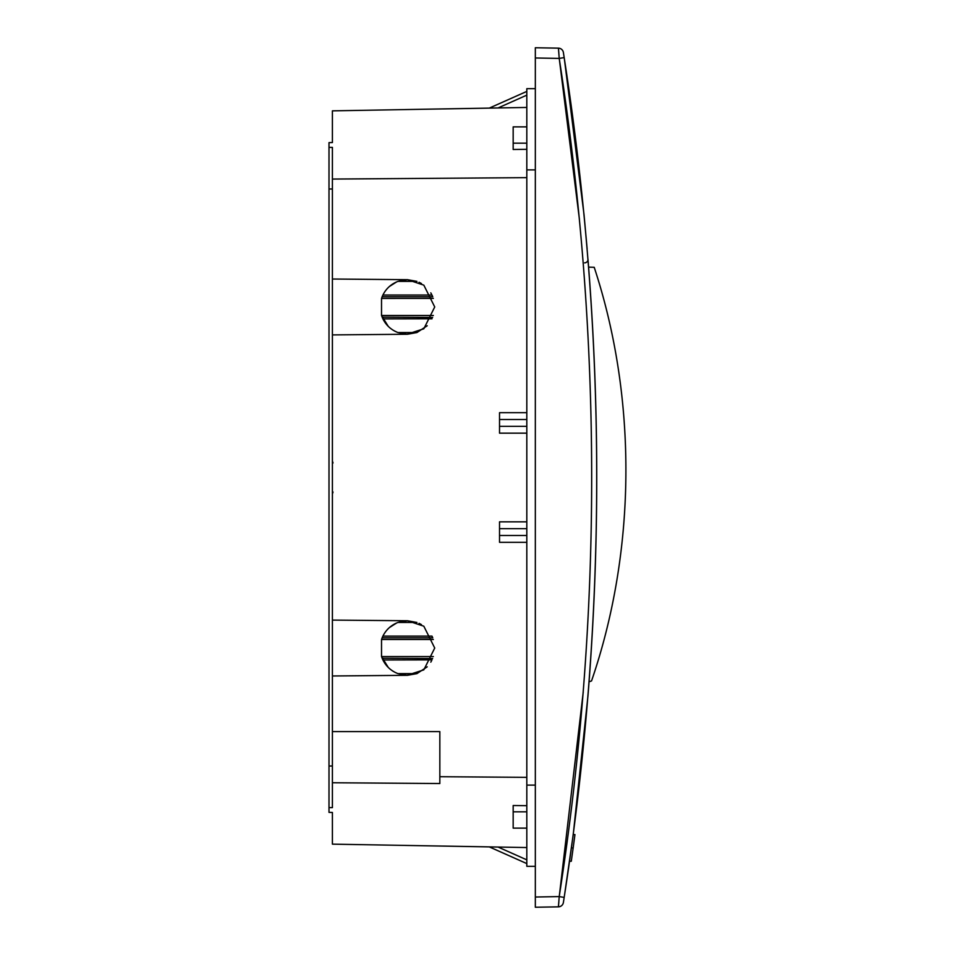 <?xml version="1.0" encoding="UTF-8"?>
<svg xmlns="http://www.w3.org/2000/svg" width="955" height="955" viewBox="0 0 955 955"><rect width="100%" height="100%" fill="white"/><g stroke="black" fill="none" stroke-linecap="round" stroke-linejoin="round"><path stroke-width="1.43" d="M526.814 149.314L513.169 149.481L513.169 126.884L526.814 126.884M526.814 828.116L513.169 828.116L513.169 805.519L526.814 805.686M535.337 88.684L526.814 88.684L526.814 866.316L535.337 866.316M526.814 107.449L332.4 110.852L332.4 142.546L328.998 142.629L328.998 147.368L332.4 147.368L332.4 279.027L407.439 279.684L423.817 285.139L434.728 306.961L423.817 328.795L406.878 334.25M526.814 847.551L332.4 844.148L332.4 812.454L328.998 812.371L328.998 807.632L332.4 807.632L332.4 731.602L439.837 731.602L439.837 783.53L332.4 782.754M427.231 325.751L416.929 332.543L407.439 334.25L397.949 332.543C391.18 329.917 386.166 325.369 382.907 318.898L381.523 315.496L381.523 298.438L382.907 295.023C386.166 288.553 391.18 284.005 397.949 281.379L407.439 279.684L401.351 280.364M382.143 296.73L382.907 295.023L431.97 295.023L432.734 296.73L382.143 296.73L381.523 298.438L433.343 298.402M397.949 281.379L416.929 281.379L407.439 279.684L399.476 280.865M419.066 282.286L421.442 283.54M430.8 292.863L431.493 294.08M388.279 326.395L381.523 315.496L433.355 315.496M403.488 333.964L401.351 333.558M382.907 318.898L432.03 318.803M416.929 332.543L397.949 332.543M332.4 731.602L332.4 675.973L407.439 675.316L397.949 673.621C391.18 670.995 386.166 666.447 382.907 659.977L381.523 656.562L381.523 639.504L382.907 636.102C386.166 629.632 391.18 625.083 397.949 622.457L407.439 620.75L423.817 626.205L434.728 648.039L423.817 669.861L406.878 675.316M401.351 621.442L407.439 620.75L332.4 620.093L332.4 279.027M382.143 637.809L382.907 636.102L431.97 636.102L432.734 637.809L382.143 637.809L381.523 639.504L433.343 639.48M419.066 623.352L421.442 624.618M399.476 621.944L407.439 620.75L416.929 622.457L397.949 622.457M388.279 667.461L381.523 656.562L433.355 656.562M403.488 675.03L401.351 674.636M431.493 660.92L430.8 662.137M427.231 666.829L416.929 673.621L397.949 673.621M432.03 659.869L382.907 659.977M432.627 317.454L382.143 317.191M526.814 777.346L439.837 776.713M526.814 177.654L332.4 179.062M407.439 334.25L332.4 334.907M332.4 675.973L332.4 620.093M395 331.254L392.708 329.941M389.354 286.536L396.612 281.916M332.4 765.994L328.998 766.017L328.998 188.983L332.4 189.006M526.814 785.117L535.337 785.117M526.814 169.883L535.337 169.883M328.998 766.017L328.998 807.632M328.998 147.368L328.998 188.983M526.814 521.836L499.525 521.836L499.525 542.309L526.814 542.309M526.814 433.164L499.525 433.164L499.525 412.691L526.814 412.691M395 672.32L392.708 671.007M389.354 627.614L396.612 622.994M407.439 675.316L416.929 673.621M432.627 658.532L382.143 658.27M526.814 863.595L489.294 846.894M489.294 108.106L526.814 91.405M564.274 896.805L573.227 834.598L587.97 695.825C593.807 623.173 596.732 550.39 596.732 477.5C596.732 404.61 593.807 331.827 587.97 259.175L588.602 267.137L587.97 259.175A3.414 3.414 0 0 1 584.627 262.852M563.438 902.129L563.378 902.535A5.121 5.121 0 0 1 558.412 906.844L559.212 896.602L564.178 897.39L563.378 902.535L564.178 897.39C607.547 617.467 607.547 337.533 564.178 57.61L559.212 58.398L535.337 57.98L535.337 54.578L535.337 900.422L535.337 897.02L559.212 896.602C602.498 617.205 602.498 337.795 559.212 58.398L564.178 57.61L563.438 52.823M535.337 57.98L535.337 47.75L558.412 48.156A5.121 5.121 0 0 1 563.378 52.465M558.412 906.844L535.337 907.25L535.337 897.02M587.122 248.778L584.006 214.457L587.122 248.789M584.006 214.457L564.274 58.195M559.308 58.983L579.422 219.316M583.23 692.124L559.308 896.017M558.496 48.884L559.212 58.398M558.806 52.74L558.508 48.968M558.508 905.997L558.58 905.125M558.687 903.836L558.806 902.26M573.227 834.598L574.946 834.598L573.155 847.921L571.293 861.243L569.574 861.243M571.436 847.921L573.155 847.921M589.068 681.798L591.539 680.927C636.4 550.355 637.379 398.438 594.213 267.293L588.602 267.137M513.169 811.822L526.814 811.822M513.169 143.178L526.814 143.178M499.525 535.48L526.814 535.48M499.525 528.664L526.814 528.664M499.525 419.52L526.814 419.52M499.525 426.336L526.814 426.336M498.021 847.037L526.814 859.858M526.814 95.142L498.021 107.963M333.009 492.016L332.4 493.95M333.009 462.984L332.4 461.05"/></g></svg>
